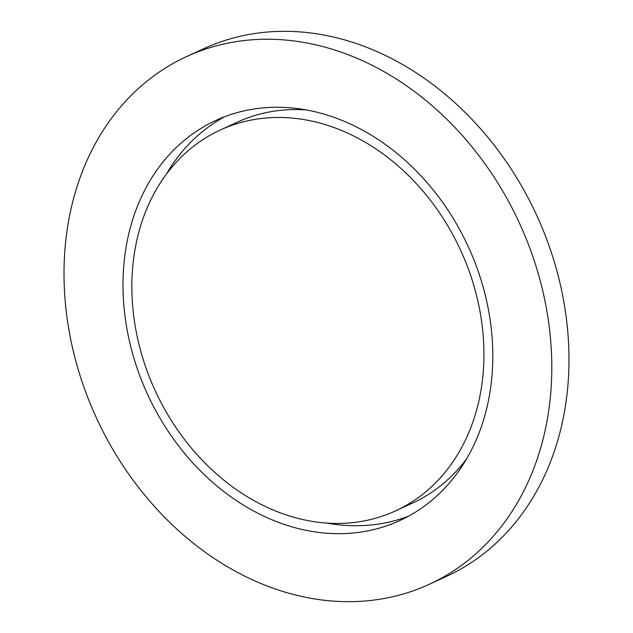 <?xml version="1.0" encoding="UTF-8"?>
<svg xmlns="http://www.w3.org/2000/svg" width="633" height="633" viewBox="0 0 633 633"><rect width="100%" height="100%" fill="white"/><g stroke="black" fill="none" stroke-linecap="round" stroke-linejoin="round"><path stroke-width="0.95" d="M429.364 584.259L446.566 576.346A290.42 232.857 -114.7 0 0 540.519 223.947A290.42 232.857 -114.7 0 0 203.636 48.741L186.434 56.653A290.42 232.857 -114.7 0 0 92.481 409.053A290.42 232.857 -114.7 0 0 429.364 584.259A290.42 232.857 -114.7 0 0 523.325 231.868A290.42 232.857 -114.7 0 0 186.434 56.653M221.17 118.11A220.197 176.544 -114.7 0 0 215.806 120.452A220.197 176.544 -114.7 0 0 146.033 390.972A220.197 176.544 -114.7 0 0 394.628 522.811A220.197 176.544 -114.7 0 0 399.993 520.468A220.197 176.544 -114.7 0 0 469.765 249.948A220.197 176.544 -114.7 0 0 221.17 118.11M408.459 516.219A220.197 176.544 65.3 0 1 326.778 523.072M166.234 174.384A220.197 176.544 65.3 0 1 224.541 116.781M220.221 130.042A209.634 168.077 -114.7 0 0 153.795 387.594A209.634 168.077 -114.7 0 0 390.466 513.102A209.634 168.077 -114.7 0 0 395.578 510.878A209.634 168.077 -114.7 0 0 462.003 253.327A209.634 168.077 -114.7 0 0 225.332 127.819A209.634 168.077 -114.7 0 0 220.221 130.042L237.422 122.122A209.634 168.077 65.3 0 1 242.534 119.898A209.634 168.077 -114.7 0 1 306.222 109.928M395.578 510.878L412.779 502.958A209.634 168.077 -114.7 0 0 466.766 458.616"/></g></svg>
